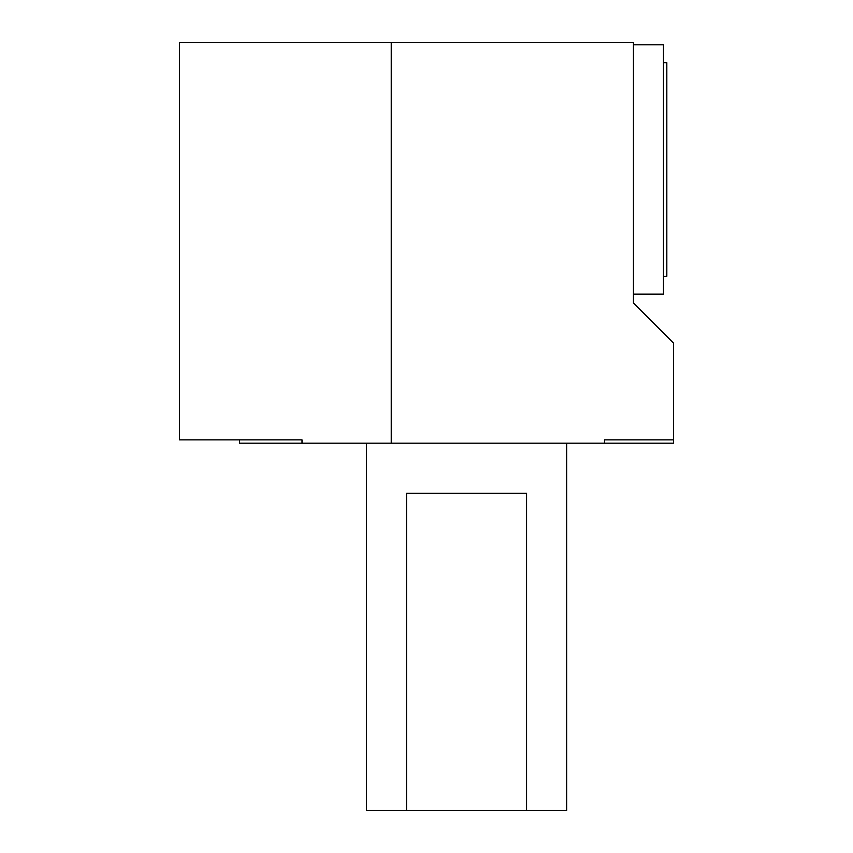 <?xml version="1.0" encoding="UTF-8"?>
<svg xmlns="http://www.w3.org/2000/svg" width="853" height="853" viewBox="0 0 853 853"><rect width="100%" height="100%" fill="white"/><g stroke="black" fill="none" stroke-linecap="round" stroke-linejoin="round"><path stroke-width="1.28" d="M633.448 302.996L633.448 42.65L391.239 42.65L391.239 443.187L604.5 443.187L604.5 439.849L673.497 439.849L673.497 343.055L633.448 302.996M391.239 42.65L179.503 42.65L179.503 439.849L302.005 439.849L302.005 443.187L391.239 443.187M302.005 443.187L239.586 443.187L239.586 439.849M673.497 439.849L673.497 443.187L604.5 443.187M633.448 294.157L663.485 294.157L663.485 44.814L633.448 44.814M663.485 62.674L666.822 62.674L666.822 276.297L663.485 276.297M566.669 443.187L566.669 810.35L366.438 810.35L366.438 443.187M406.54 810.35L406.54 493.258L526.568 493.258L526.568 810.35"/></g></svg>
